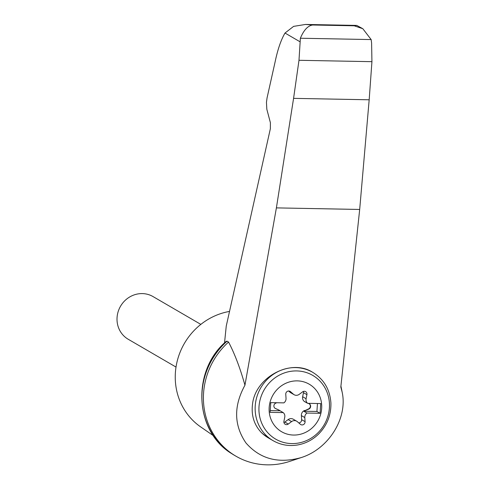 <?xml version="1.0" encoding="UTF-8"?>
<svg xmlns="http://www.w3.org/2000/svg" width="489" height="489" viewBox="0 0 489 489"><rect width="100%" height="100%" fill="white"/><g stroke="black" fill="none" stroke-linecap="round" stroke-linejoin="round"><path stroke-width="0.73" d="M244.946 385.21C233.54 406.047 233.883 425.296 245.961 442.955C260.038 459.024 278.424 463.908 301.102 457.612C328.577 449.079 347.936 418.181 342.141 392.117L340.821 387.019L359.684 209.457L369.177 99.787L293.577 98.362L276.395 207.886L244.946 385.21C240.197 368.248 234.738 353.865 228.559 342.055A71.59 67.433 120.2 0 0 235.924 456.176A71.59 67.433 120.2 0 0 289.769 461.365L301.102 457.612M224.524 342.936L226.254 326.053L270.362 128.711L270.399 122.702L266.829 109.249L266.45 102.348L267.061 97.904L275.118 61.865C277.691 49.523 280.986 39.915 285.001 33.038L293.62 26.369L305.539 24.45L312.63 25.006L354.201 25.795L356.768 25.416L362.826 28.717L354.201 25.795M227.049 341.175A71.59 67.433 120.2 0 0 231.927 453.774C194.298 431.439 191.468 370.65 226.199 341.377L227.049 341.175L228.559 342.055M369.177 99.787L371.933 61.675L371.603 43.05L371.151 39.572L300.374 38.234L298.987 60.294L293.577 98.362M371.151 39.572L362.826 28.717M371.933 61.675L298.987 60.294M263.504 434.507L260.967 432.154C253.987 424.495 251.169 415.179 252.513 404.226C255.313 377.202 290.68 358.272 312.416 372.16L312.795 372.38C323.889 379.268 329.922 389.446 330.9 402.899C331.224 414.874 327.172 425.216 318.742 433.92C312.893 439.666 306.047 443.309 298.204 444.862C289.231 446.469 280.851 445.069 273.076 440.662A39.499 37.201 -59.8 0 1 255.234 405.809A39.499 37.201 -59.8 0 1 312.795 372.38M269.176 407.465A27.488 25.893 -59.8 0 1 310.136 384.751A27.488 25.893 -59.8 0 1 306.939 431.671A27.488 25.893 -59.8 0 1 269.176 407.465M306.09 398.724A4.939 4.652 120.2 0 0 307.618 403.321L320.729 403.572L320.063 413.303L306.951 413.052A4.939 4.652 120.2 0 0 304.8 417.582L305.075 421.665A2.965 2.787 120.2 0 1 300.35 424.287L297.385 421.695A4.939 4.652 120.2 0 0 291.585 421.585L288.278 424.055A2.965 2.787 120.2 0 1 283.92 421.267L284.751 417.209A4.939 4.652 120.2 0 0 283.223 412.606L270.105 412.355L270.772 402.624L283.883 402.875A4.939 4.652 120.2 0 0 286.034 398.346L285.759 394.262A2.965 2.787 120.2 0 1 290.484 391.646L293.455 394.232A4.939 4.652 120.2 0 0 299.25 394.342L302.563 391.872A2.965 2.787 120.2 0 1 306.915 394.666L306.09 398.724L302.648 396.72A4.939 4.652 120.2 0 0 304.934 401.83M309.164 403.786A2.965 2.787 120.2 0 1 308.406 408.981L304.904 410.619A4.939 4.652 120.2 0 0 303.797 411.218L306.951 413.052M303.797 411.218L316.915 411.469L320.063 413.303M304.904 410.619L308.693 409.152A2.965 2.787 120.2 0 0 309.066 403.737L308.162 403.333M305.827 402.282L305.478 402.123A4.939 4.652 120.2 0 1 305.075 401.915L304.788 401.75M304.616 410.454A4.939 4.652 120.2 0 0 301.365 415.583L304.8 417.582M298.797 422.93A2.965 2.787 120.2 0 0 301.634 419.666L301.365 415.583M316.915 411.469L317.453 403.511M307.618 403.321L304.464 401.487A4.939 4.652 120.2 0 0 305.075 401.915M270.228 410.583L280.069 410.772L283.223 412.606M279.311 410.265A4.939 4.652 120.2 0 0 278.767 409.965L279.054 410.137A4.939 4.652 120.2 0 1 279.457 410.344L279.17 410.173M280.069 410.772A4.939 4.652 120.2 0 0 279.457 410.344M276.792 402.74L275.839 403.113A2.965 2.787 120.2 0 0 275.466 408.523L279.054 410.137M275.081 408.309A2.965 2.787 120.2 0 0 275.179 408.358L278.767 409.965M294.127 394.715L290.692 392.716A4.939 4.652 120.2 0 1 290.014 392.227L288.602 390.998M302.648 396.72L303.473 392.661A2.965 2.787 120.2 0 0 303.467 391.408M283.932 422.514A2.965 2.787 120.2 0 0 284.836 422.056L288.149 419.586L291.585 421.585M296.707 421.212L293.266 419.214A4.939 4.652 120.2 0 0 288.149 419.586M176.016 367.068L128.216 339.262A24.688 23.252 -59.8 0 1 117.067 317.477A24.688 23.252 -59.8 0 1 153.045 296.585L200.838 324.39M231.927 453.774A71.59 67.433 120.2 0 0 234.408 455.296L235.924 456.176M300.374 38.234C303.742 30.141 307.832 25.734 312.63 25.006M229.518 311.426A64.181 60.459 120.2 0 0 177.232 361.029A64.181 60.459 120.2 0 0 200.643 426.885L213.43 435.723M299.885 41.693L285.001 33.038M359.684 209.457L276.395 207.886M262.434 433.584L268.394 437.936A39.499 37.201 -59.8 0 1 260.967 432.154M259.011 406.591A36.864 34.725 -59.8 0 1 313.944 376.127A36.864 34.725 -59.8 0 1 309.653 439.049A36.864 34.725 -59.8 0 1 259.011 406.591M301.634 419.666L305.075 421.665M289.622 391.145L290.484 391.646M290.014 392.227L293.455 394.232M303.473 392.661L306.915 394.666M284.836 422.056L288.278 424.055M342.141 392.117L340.925 386.041M305.539 24.45L356.768 25.416M268.394 437.936L273.076 440.662"/></g></svg>
